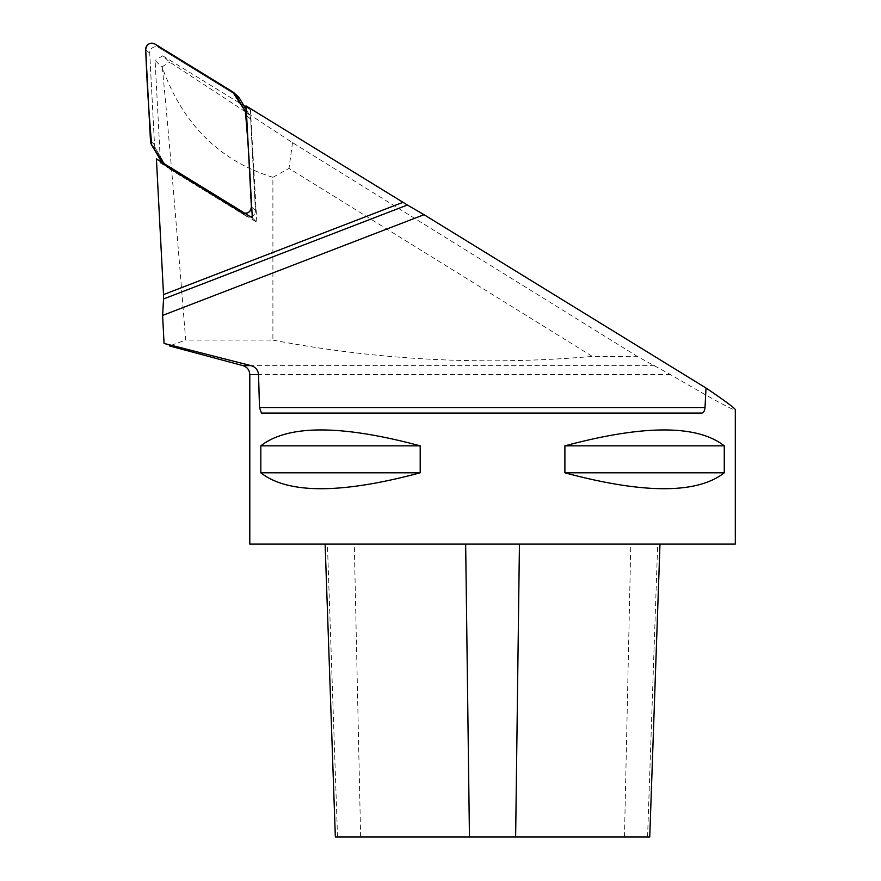 <?xml version="1.0" encoding="UTF-8"?>
<svg xmlns="http://www.w3.org/2000/svg" width="881" height="881" viewBox="0 0 881 881"><rect width="100%" height="100%" fill="white"/><g stroke="black" fill="none" stroke-linecap="round" stroke-linejoin="round"><path stroke-width="0.66" stroke-dasharray="4.41 3.3" d="M252.329 217.86L256.834 222.254L160.463 163.029L156.411 158.91M272.901 177.312C219.699 160.937 182.83 124.331 162.313 67.518C168.348 129.672 176.134 220.536 185.671 340.099L272.901 340.099L272.901 177.312L289.001 168.392L592.329 356.409L637.811 356.706L670.441 374.557C712.784 399.368 734.402 411.086 735.305 409.709M637.811 356.706L292.536 142.667L169.802 62.166L162.71 55.811L243.916 105.731M246.041 107.03L250.435 109.74L245.975 105.863M160.463 163.029L160.375 161.344M160.287 159.582L155.089 60.393L162.313 67.518M164.064 343.436L169.559 345.892L185.671 340.099M272.901 340.099C378.621 360.296 485.101 365.736 592.329 356.409M249.797 544.106L735.305 544.106M564.897 445.841L564.897 472.811C643.989 494.021 697.113 494.021 724.27 472.811L724.27 445.841C697.113 424.642 643.989 424.642 564.897 445.841L724.27 445.841M260.82 445.841L260.82 472.811C287.977 494.021 341.101 494.021 420.204 472.811L420.204 445.841C341.101 424.642 287.977 424.642 260.82 445.841L420.204 445.841M335.342 836.95L649.749 836.95M465.664 544.106L659.979 544.106L465.664 544.106M724.27 472.811L564.897 472.811M420.204 472.811L260.82 472.811M701.694 413.09L261.459 413.09M250.435 109.74L256.834 222.254M162.71 55.811L155.089 60.393M292.536 142.667L289.001 168.392M162.17 66.736L169.802 62.166M246.14 216.054L168.612 168.414A9.251 9.151 131.8 0 1 165.573 165.309L155.772 148.768A9.251 9.151 131.8 0 1 154.505 144.594L149.726 53.256A6.123 6.057 131.8 0 1 159.021 47.673L236.537 95.313A9.251 9.151 131.8 0 1 237.837 96.282A9.251 9.151 131.8 0 0 236.537 95.313L159.021 47.673L154.99 44.061L159.021 47.673A6.123 6.057 131.8 0 0 149.726 53.256L154.505 144.594L150.486 140.982L154.505 144.594A9.251 9.151 131.8 0 0 155.772 148.768L165.573 165.309L161.542 161.708L165.573 165.309A9.251 9.151 131.8 0 0 167.324 167.445L163.293 163.833L167.324 167.445A9.251 9.151 131.8 0 0 168.612 168.414L246.14 216.054L242.11 212.453L246.14 216.054A6.123 6.057 131.8 0 0 250.611 216.803A6.123 6.057 131.8 0 1 246.14 216.054M246.184 109.552L249.389 114.959A9.251 9.151 131.8 0 1 250.645 119.133L255.435 210.471A6.123 6.057 131.8 0 1 252.241 216.186A6.123 6.057 131.8 0 0 255.435 210.471L250.645 119.133L246.614 115.532L250.645 119.133A9.251 9.151 131.8 0 0 249.389 114.959L246.184 109.552M654.825 365.626L242.936 365.626M670.441 374.557L249.797 374.557M337.533 836.95L327.413 544.106M360.626 836.95L354.294 544.106M624.475 836.95L630.796 544.106M647.568 836.95L657.689 544.106M232.507 91.712L236.537 95.313L232.507 91.712M251.724 207.156L255.435 210.471L251.724 207.156M145.695 49.644L149.726 53.256L145.695 49.644M164.593 164.802L168.612 168.414L164.593 164.802M151.741 145.156L155.772 148.768L151.741 145.156M246.339 112.228L249.389 114.959L246.339 112.228"/><path stroke-width="1.32" d="M163.525 294.595L156.411 158.91L252.329 217.86L245.975 105.863L407.396 205.02L163.558 298.956L163.525 294.595L402.958 202.344M243.916 105.731L246.041 107.03M424.025 214.7L706.011 388.014L705.009 407.529C704.635 411.053 703.534 412.914 701.694 413.09L261.459 413.09L259.499 407.529L258.54 374.557C258.012 369.91 255.49 366.937 250.975 365.626L164.064 343.436L162.6 315.431L424.025 214.7L407.396 205.02M250.975 365.626L242.936 365.626C247.231 367.058 249.521 370.031 249.797 374.557L249.797 544.106L735.305 544.106L735.305 409.709C735.106 408.332 725.338 401.097 706.011 388.014M160.375 161.344L160.287 159.582M162.6 315.431L163.558 298.956M420.204 445.841L420.204 472.811C341.101 494.021 287.977 494.021 260.82 472.811L260.82 445.841C287.977 424.642 341.101 424.642 420.204 445.841L260.82 445.841M724.27 445.841L724.27 472.811C697.113 494.021 643.989 494.021 564.897 472.811L564.897 445.841C643.989 424.642 697.113 424.642 724.27 445.841L564.897 445.841M659.979 544.106L649.749 836.95L335.342 836.95L325.122 544.106M564.897 472.811L724.27 472.811M260.82 472.811L420.204 472.811M237.837 96.282A9.251 9.151 131.8 0 1 239.588 98.419L246.184 109.552L239.588 98.419L235.557 94.807L245.359 111.358A9.251 9.151 -48.2 0 1 246.614 115.532L251.404 206.87A6.123 6.057 -48.2 0 1 242.11 212.453L164.593 164.802A9.251 9.151 -48.2 0 1 163.293 163.833A9.251 9.151 -48.2 0 0 164.593 164.802L242.11 212.453A6.123 6.057 -48.2 0 0 251.404 206.87L246.614 115.532A9.251 9.151 -48.2 0 0 245.359 111.358L235.557 94.807A9.251 9.151 -48.2 0 0 232.507 91.712L154.99 44.061A6.123 6.057 -48.2 0 0 145.695 49.644L150.486 140.982A9.251 9.151 -48.2 0 0 151.741 145.156L161.542 161.708A9.251 9.151 -48.2 0 0 163.293 163.833A9.251 9.151 -48.2 0 1 161.542 161.708L151.741 145.156A9.251 9.151 -48.2 0 1 150.486 140.982L145.695 49.644A6.123 6.057 -48.2 0 1 154.99 44.061L232.507 91.712A9.251 9.151 -48.2 0 1 235.557 94.807L239.588 98.419A9.251 9.151 131.8 0 0 237.837 96.282L233.806 92.681L237.837 96.282M252.241 216.186A6.123 6.057 131.8 0 1 250.611 216.803A6.123 6.057 131.8 0 0 252.241 216.186M154.99 44.061L232.507 91.712L245.359 111.358C248.233 142.997 250.248 174.834 251.404 206.87C250.49 212.409 247.385 214.27 242.11 212.453L164.593 164.802L151.741 145.156C148.867 113.517 146.852 81.68 145.695 49.644C146.609 44.105 149.715 42.244 154.99 44.061M249.797 374.557L258.54 374.557M469.452 836.95L465.664 544.106M515.638 836.95L519.438 544.106M259.499 407.529L705.009 407.529M242.936 365.626L169.548 345.958"/></g></svg>
